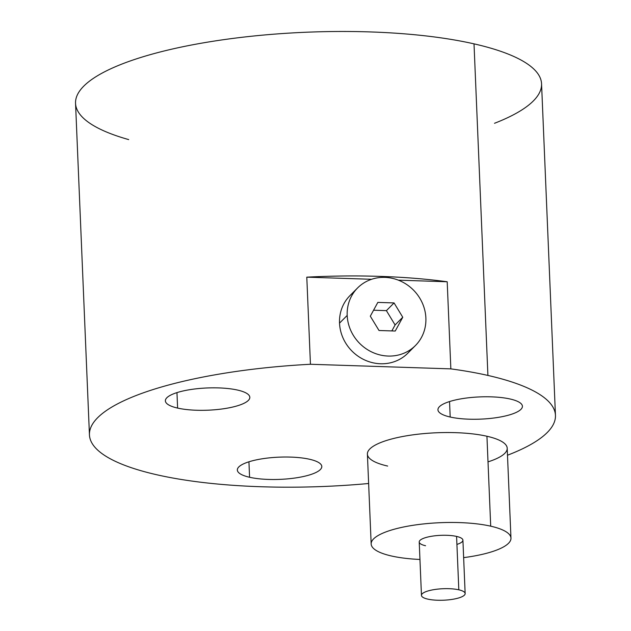 <?xml version="1.0" encoding="UTF-8"?>
<svg xmlns="http://www.w3.org/2000/svg" width="631" height="631" viewBox="0 0 631 631"><rect width="100%" height="100%" fill="white"/><g stroke="black" fill="none" stroke-linecap="round" stroke-linejoin="round"><path stroke-width="0.95" d="M347.192 315.429A40.81 37.876 44.8 0 0 372.976 352.555A40.81 37.876 44.8 0 0 415.482 345.488A40.81 37.876 44.8 0 0 425.878 318.008A40.81 37.876 -135.2 0 1 388.183 356.058A40.81 37.876 -135.2 0 1 347.192 315.429A40.81 37.876 -135.2 0 1 384.886 277.38A40.81 37.876 -135.2 0 1 425.878 318.008A40.81 37.876 44.8 0 0 400.101 280.882A40.81 37.876 44.8 0 0 357.588 287.949A40.81 37.876 44.8 0 0 347.192 315.429L339.533 323.135L347.192 315.429M415.482 345.488L407.823 353.194A40.81 37.876 -135.2 0 1 365.317 360.262A40.81 37.876 -135.2 0 1 339.533 323.135A40.81 37.876 -135.2 0 1 349.937 295.647L357.588 287.949M370.31 316.186L379.01 330.502L395.235 331.038L402.759 317.251L394.06 302.935L377.835 302.399L370.31 316.186L377.835 302.399L394.06 302.935L386.401 310.641L373.568 310.215L386.401 310.641L394.06 302.935L402.759 317.251L395.101 324.957L386.401 310.641L395.101 324.957L402.759 317.251L395.235 331.038L379.01 330.502L370.31 316.186M306.792 277.159L371.604 279.288L306.792 277.159A233.21 61.349 -2.4 0 1 447.198 281.765L450.849 368.875L310.444 364.268L306.792 277.159L310.444 364.268A233.21 61.349 177.6 0 0 89.444 434.885A233.21 61.349 177.6 0 0 156.985 474.804A233.21 61.349 177.6 0 0 368.63 483.504A233.21 61.349 -2.4 0 1 156.985 474.804A233.21 61.349 -2.4 0 1 105.117 411.451A233.21 61.349 -2.4 0 1 310.444 364.268L450.849 368.875L447.198 281.765L398.366 280.164L447.198 281.765A233.21 61.349 177.6 0 0 306.792 277.159M354.062 292.098A40.81 37.876 44.8 0 0 339.533 323.135A40.81 37.876 44.8 0 0 368.007 361.342A40.81 37.876 44.8 0 0 411.357 349.046M89.444 434.885L75.546 103.31A233.21 61.349 -2.4 0 1 218.649 40.4A233.21 61.349 -2.4 0 1 474.015 43.855L487.913 375.437A233.21 61.349 177.6 0 0 450.849 368.875A233.21 61.349 -2.4 0 1 487.913 375.437L474.015 43.855A233.21 61.349 -2.4 0 1 541.556 83.773L555.454 415.356A233.21 61.349 177.6 0 0 487.913 375.437A233.21 61.349 -2.4 0 1 507.498 455.219A233.21 61.349 177.6 0 0 555.454 415.356M494.507 123.29A233.21 61.349 177.6 0 0 474.015 43.855A233.21 61.349 177.6 0 0 152.276 54.092A233.21 61.349 177.6 0 0 128.692 139.593M248.929 461.797L249.576 477.265A42.269 11.121 177.6 0 0 295.86 477.888A42.269 11.121 177.6 0 0 321.802 466.49A42.269 11.121 177.6 0 0 309.561 459.258A42.269 11.121 177.6 0 0 263.269 458.627A42.269 11.121 177.6 0 0 237.335 470.032A42.269 11.121 177.6 0 0 249.576 477.265L248.929 461.797M488.015 461.86A69.962 18.402 177.6 0 0 486.935 436.25A69.962 18.402 177.6 0 0 388.081 439.996A69.962 18.402 177.6 0 0 387.663 466.064M249.576 477.265A42.269 11.121 177.6 0 0 309.308 475.001A42.269 11.121 177.6 0 0 309.561 459.258A42.269 11.121 177.6 0 0 249.829 461.521A42.269 11.121 177.6 0 0 249.576 477.265M177.611 408.083A42.269 11.121 177.6 0 0 237.335 405.82A42.269 11.121 177.6 0 0 237.587 390.076A42.269 11.121 177.6 0 0 177.863 392.34A42.269 11.121 177.6 0 0 177.611 408.083A42.269 11.121 177.6 0 0 223.895 408.714A42.269 11.121 177.6 0 0 249.829 397.309A42.269 11.121 177.6 0 0 237.587 390.076A42.269 11.121 177.6 0 0 191.303 389.445A42.269 11.121 177.6 0 0 165.369 400.851A42.269 11.121 177.6 0 0 177.611 408.083L176.956 392.616L177.611 408.083M450.195 417.028A42.269 11.121 177.6 0 0 509.919 414.764A42.269 11.121 177.6 0 0 510.171 399.013A42.269 11.121 177.6 0 0 450.439 401.277A42.269 11.121 177.6 0 0 450.195 417.028A42.269 11.121 177.6 0 0 496.479 417.651A42.269 11.121 177.6 0 0 522.413 406.246A42.269 11.121 177.6 0 0 510.171 399.013A42.269 11.121 177.6 0 0 463.888 398.39A42.269 11.121 177.6 0 0 437.946 409.787A42.269 11.121 177.6 0 0 450.195 417.028L449.54 401.553L450.195 417.028M371.17 544.009L367.4 454.091A69.962 18.402 -2.4 0 1 410.331 435.216A69.962 18.402 -2.4 0 1 486.935 436.25A69.962 18.402 -2.4 0 1 507.198 448.231L510.968 538.148A69.962 18.402 177.6 0 0 490.705 526.175L486.935 436.25L490.705 526.175A69.962 18.402 177.6 0 0 414.094 525.134A69.962 18.402 177.6 0 0 371.17 544.009A69.962 18.402 177.6 0 0 391.433 555.982A69.962 18.402 177.6 0 0 419.954 559.46A69.962 18.402 -2.4 0 1 391.433 555.982A69.962 18.402 -2.4 0 1 391.843 529.922A69.962 18.402 -2.4 0 1 490.705 526.175A69.962 18.402 -2.4 0 1 463.643 557.63A69.962 18.402 177.6 0 0 510.968 538.148M456.915 544.419A21.864 5.75 177.6 0 0 456.584 536.421A21.864 5.75 177.6 0 0 425.688 537.588A21.864 5.75 177.6 0 0 425.554 545.736M421.461 595.38L419.221 541.997A21.864 5.75 -2.4 0 1 432.637 536.098A21.864 5.75 -2.4 0 1 456.584 536.421A21.864 5.75 -2.4 0 1 462.909 540.16L465.15 593.55A21.864 5.75 177.6 0 0 458.816 589.811L456.584 536.421L458.816 589.811A21.864 5.75 177.6 0 0 434.877 589.488A21.864 5.75 177.6 0 0 421.461 595.38A21.864 5.75 177.6 0 0 427.794 599.127A21.864 5.75 177.6 0 0 451.733 599.45A21.864 5.75 177.6 0 0 465.15 593.55M458.816 589.811A21.864 5.75 -2.4 0 1 458.69 597.959A21.864 5.75 -2.4 0 1 427.794 599.127A21.864 5.75 -2.4 0 1 427.921 590.979A21.864 5.75 -2.4 0 1 458.816 589.811M391.843 330.92L395.101 324.957L391.843 330.92"/></g></svg>

